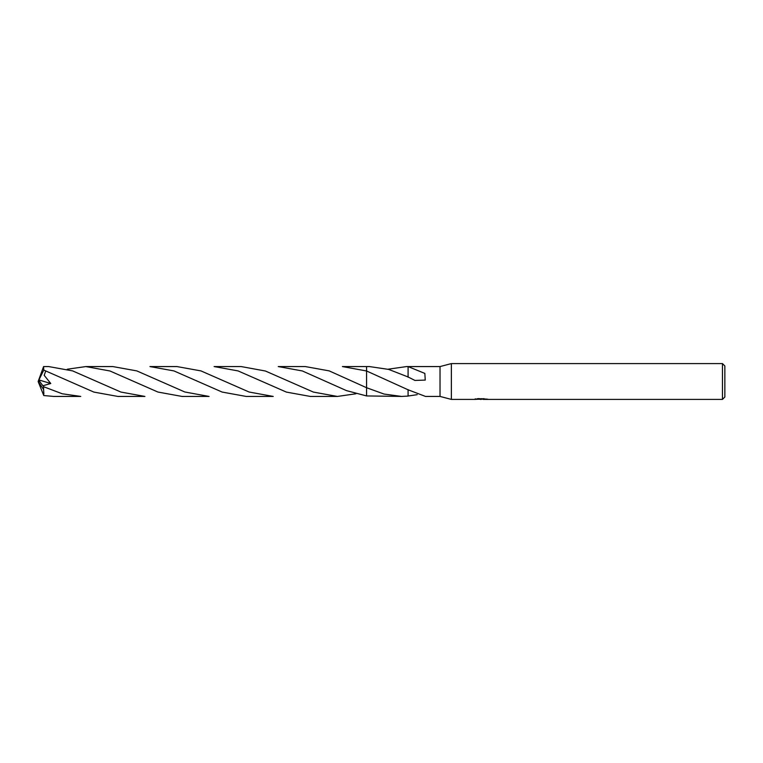 <?xml version="1.0" encoding="UTF-8"?>
<svg xmlns="http://www.w3.org/2000/svg" width="763" height="763" viewBox="0 0 763 763"><rect width="100%" height="100%" fill="white"/><g stroke="black" fill="none" stroke-linecap="round" stroke-linejoin="round"><path stroke-width="1.14" d="M475.254 398.782L475.13 399.411L451.362 399.411L440.022 396.426L440.022 366.574L451.362 363.589L722.466 363.589L724.85 365.973L724.85 397.027L722.466 399.411L483.122 399.411L483.046 398.801L483.942 398.601M451.362 399.411L451.362 363.589M483.046 399.135L479.135 399.24M481.224 399.411L480.375 399.411M722.466 399.411L722.466 363.589M475.254 399.373L481.939 399.078L476.207 399.078L478.077 398.601L487.195 399.125M487.939 399.221C481.968 399.259 481.968 399.307 487.939 399.364M408.081 389.626L408.081 396.083L401.557 396.426L383.999 394.042L366.574 387.718L366.574 366.574L369.359 366.574M366.574 370.99L366.574 366.564L342.387 366.564L366.574 370.98L408.1 389.798L425.477 396.426L440.022 396.426M401.557 396.426L366.574 395.94L366.574 387.718L329.206 370.885L305.295 366.564L278.237 366.564L302.329 370.952L346.497 390.627L366.574 395.94L366.574 387.718L366.574 395.94M388.014 369.225L406.536 366.574L440.022 366.574M406.536 366.574L408.1 366.593L424.838 373.412L425.249 380.088L414.938 380.441L408.081 376.97L388.701 369.416L369.464 366.574M483.122 398.82L481.939 398.82M481.939 398.601L481.939 399.078M417.189 394.681L408.081 396.026M408.1 366.602L408.081 377.199M67.23 369.225L85.799 366.574L109.929 370.971L157.96 392.058L182.004 396.426L209.081 396.436L184.856 392.001L136.815 370.904L112.857 366.574L85.799 366.574M39.304 384.399L43.768 395.539L53.706 396.426L80.764 396.426L62.213 393.765L43.586 386.707L42.919 385.754L50.778 383.503L44.187 375.339L45.742 370.952L93.897 392.096L117.855 396.426L144.922 396.426L120.916 392.068L72.628 370.894L48.708 366.574L43.586 366.574L43.768 370.093L45.742 370.952M42.919 385.754L39.857 381.71L38.15 381.5L43.586 389.502L43.586 386.707M43.586 389.464L43.882 394.08M149.949 366.574L173.954 370.923L222.138 392.068L246.172 396.436L273.24 396.436L249.11 392.029L200.984 370.913L176.997 366.574L149.949 366.574M214.098 366.564L238.075 370.913L286.392 392.096L310.331 396.436L337.389 396.436L313.402 392.087L265.429 371.018L241.146 366.564L214.098 366.564M355.92 393.784L337.389 396.436M39.857 381.71L38.15 381.5L43.586 366.583L38.15 381.5L39.027 383.808M39.953 381.71L38.913 379.945L50.778 383.503M38.913 379.945L43.768 370.093M196.72 380.842L196.215 380.603"/></g></svg>
